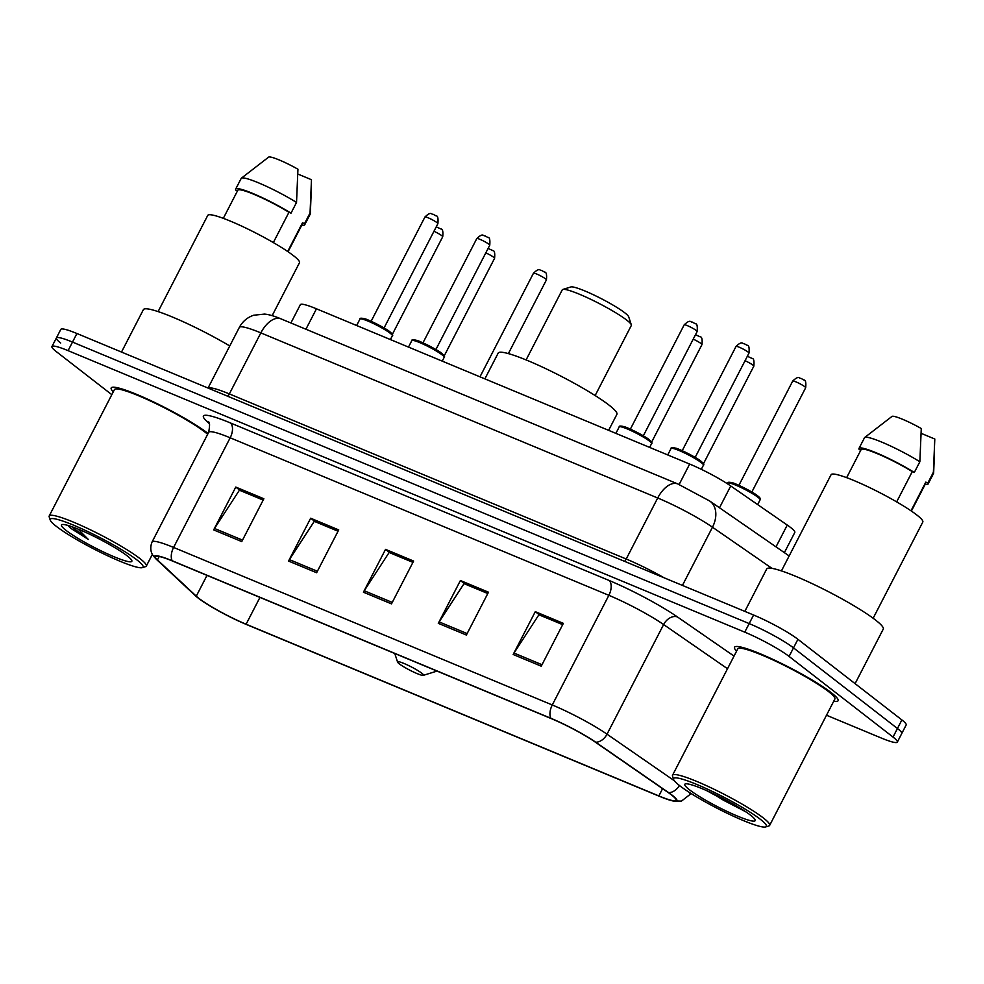 <?xml version="1.0" encoding="UTF-8"?>
<svg xmlns="http://www.w3.org/2000/svg" width="984" height="984" viewBox="0 0 984 984"><rect width="100%" height="100%" fill="white"/><g stroke="black" fill="none" stroke-linecap="round" stroke-linejoin="round"><path stroke-width="1.48" d="M290.895 322.986L300.329 304.696A36.433 4.502 27.3 0 1 316.467 308.804L689.661 464.054A36.433 4.502 27.3 0 1 730.743 485.973L787.261 525.062A36.433 4.502 27.3 0 1 790.509 527.424A36.433 4.502 27.3 0 1 794.801 532.455L784.371 552.651M826.499 715.233L881.197 737.988A36.433 4.502 -152.7 0 0 897.334 742.096L906.166 724.962A36.433 4.502 -152.7 0 0 901.873 719.931L797.926 639.305A36.433 4.502 -152.7 0 0 753.596 615.025L76.924 333.514A36.433 4.502 -152.7 0 0 60.799 329.406L56.383 337.979A36.433 4.502 -152.7 0 0 60.676 343.01M897.334 742.096A36.433 4.502 -152.7 0 0 893.029 737.065L789.082 656.426L793.498 647.866A36.433 4.502 -152.7 0 0 749.181 623.585L72.508 342.088A36.433 4.502 -152.7 0 0 56.383 337.979A36.433 4.502 -152.7 0 1 72.508 342.088L749.181 623.585A36.433 4.502 -152.7 0 1 793.498 647.866L897.457 728.504L793.498 647.866L797.926 639.305M901.75 733.535A36.433 4.502 -152.7 0 0 897.457 728.504A36.433 4.502 -152.7 0 1 901.75 733.535M831.234 692.662A58.29 7.208 -152.7 0 0 774.457 660.092A58.29 7.208 -152.7 0 0 734.507 647.238A58.29 7.208 -152.7 0 0 736.598 651.137A58.29 7.208 -152.7 0 1 734.507 647.238A58.29 7.208 -152.7 0 1 774.457 660.092A58.29 7.208 -152.7 0 1 831.234 692.662A58.29 7.208 -152.7 0 1 838.097 700.706A58.29 7.208 -152.7 0 0 831.234 692.662M207.907 433.354A58.29 7.208 -152.7 0 0 151.13 400.796A58.29 7.208 -152.7 0 0 111.192 387.93A58.29 7.208 -152.7 0 0 113.271 391.829A58.29 7.208 -152.7 0 1 111.192 387.93A58.29 7.208 -152.7 0 1 151.13 400.796A58.29 7.208 -152.7 0 1 207.907 433.354A58.29 7.208 -152.7 0 1 208.067 433.489A58.29 7.208 -152.7 0 0 207.907 433.354M671.482 794.937A38.856 4.797 27.3 0 1 676.057 800.299A38.856 4.797 27.3 0 1 658.849 795.921L246.111 624.213A38.856 4.797 27.3 0 1 196.283 596.169L157.44 559.908A38.856 4.797 27.3 0 1 155.41 556.698A38.856 4.797 27.3 0 1 172.618 561.077L551.298 718.615A38.856 4.797 27.3 0 1 595.099 741.985L668.013 792.415A38.856 4.797 27.3 0 1 671.482 794.937M672.22 795.244A39.827 4.92 -152.7 0 0 668.677 792.661L595.763 742.231A39.827 4.92 -152.7 0 0 550.856 718.271L172.175 560.745A39.827 4.92 -152.7 0 0 156.628 559.552L195.472 595.8A39.827 4.92 -152.7 0 0 195.816 596.12A39.827 4.92 -152.7 0 0 246.541 624.545L659.28 796.253A39.827 4.92 -152.7 0 0 672.564 800.865A39.827 4.92 -152.7 0 0 672.22 795.244M833.719 701.26A58.29 7.208 -152.7 0 0 838.097 700.706A58.29 7.208 -152.7 0 1 833.719 701.26M789.082 656.426A36.433 4.502 -152.7 0 0 744.753 632.146L68.081 350.648A36.433 4.502 -152.7 0 0 51.955 346.54A36.433 4.502 -152.7 0 0 56.248 351.571L111.807 394.67M213.676 529.909L235.779 487.08L263.86 498.753L241.757 541.581L213.676 529.909A9.717 5.35 112.6 0 1 214.512 528.469L242.507 540.118M438.298 623.352L460.401 580.523L488.482 592.196L466.379 635.037L438.298 623.352A9.717 5.35 112.6 0 1 439.135 621.913L467.129 633.561M513.168 654.495L535.284 611.667L563.352 623.352L541.249 666.18L513.168 654.495A9.717 5.35 112.6 0 1 514.005 653.056L542.012 664.717M288.546 561.052L310.661 518.224L338.73 529.909L316.627 572.737L288.546 561.052A9.717 5.35 112.6 0 1 289.382 559.613L317.389 571.261M363.428 592.208L385.531 549.367L413.612 561.052L391.497 603.881L363.428 592.208A9.717 5.35 112.6 0 1 364.252 590.769L392.259 602.417M235.779 487.08L240.121 490.438L263.195 500.032M464.719 583.918L487.818 593.487M539.589 615.062L562.688 624.631L538.9 614.779L514.005 653.056M314.966 521.618L338.078 531.188M389.836 552.774L412.948 562.331M385.531 549.367L389.861 552.725M412.923 562.368L389.147 552.479L364.252 590.769M310.661 518.224L314.991 521.582M338.053 531.225L314.277 521.336L289.382 559.613M535.284 611.667L539.613 615.025M460.401 580.523L464.731 583.881M487.793 593.524L464.03 583.635L439.135 621.913M263.183 500.081L239.407 490.192L214.512 528.469M679.735 785.724A52.214 6.457 -152.7 0 0 727.754 813.547A52.214 6.457 -152.7 0 0 765.65 826.941A52.214 6.457 -152.7 0 0 760.226 819.205A52.214 6.457 -152.7 0 0 706.561 788.737A52.214 6.457 -152.7 0 0 673.573 779.414A52.214 6.457 -152.7 0 0 679.735 785.724M765.65 826.941L768.885 825.945A54.649 6.753 -152.7 0 0 769.648 825.391A54.649 6.753 -152.7 0 0 763.203 817.852A54.649 6.753 -152.7 0 0 709.981 787.311A54.649 6.753 -152.7 0 0 672.527 775.269A54.649 6.753 -152.7 0 0 672.527 776.204L673.573 779.414M769.648 825.391L834.862 699.034A54.649 6.753 -152.7 0 0 828.417 691.494A54.649 6.753 -152.7 0 0 775.195 660.965A54.649 6.753 -152.7 0 0 737.742 648.911L672.527 775.269M855.096 683.646L883.263 629.096A65.571 8.106 -152.7 0 0 875.526 620.043A65.571 8.106 -152.7 0 0 811.665 583.401A65.571 8.106 -152.7 0 0 766.721 568.949L744.826 611.371M873.14 618.247L922.808 522.037A51.611 6.384 -152.7 0 0 916.719 514.915A51.611 6.384 -152.7 0 0 866.449 486.084A51.611 6.384 -152.7 0 0 831.086 474.694L781.431 570.904M750.497 815.158A39.594 4.895 -152.7 0 0 714.089 794.063A39.594 4.895 -152.7 0 0 685.356 783.904A39.594 4.895 -152.7 0 0 689.464 789.771A39.594 4.895 -152.7 0 0 730.165 812.882A39.594 4.895 -152.7 0 0 755.171 819.943A39.594 4.895 -152.7 0 0 750.497 815.158M706.844 790.718L746.266 812.107M896.658 501.877L912.279 471.607A36.433 4.502 -152.7 0 0 879.548 454.608A36.433 4.502 -152.7 0 0 861.148 449.528L846.646 477.646M912.279 471.607L914.321 472.455L919.856 461.754L921.27 428.52A24.28 3.001 -152.7 0 0 892.045 416.367L864.702 437.499A38.856 4.797 -152.7 0 0 864.518 437.708L858.995 448.421A38.856 4.797 -152.7 0 0 859.18 449.516L860.803 450.192M919.856 461.754A38.856 4.797 -152.7 0 0 885.502 443.71A38.856 4.797 -152.7 0 0 864.702 437.499M914.321 472.455A38.856 4.797 -152.7 0 0 879.069 454.018A38.856 4.797 -152.7 0 0 858.995 448.421M911.393 511.053L925.895 482.947A36.433 4.502 -152.7 0 0 925.821 482.111L911.012 510.794M925.132 484.436A38.856 4.797 -152.7 0 0 928.06 484.067L933.582 473.353A38.856 4.797 -152.7 0 0 933.644 473.083A38.856 4.797 -152.7 0 0 933.385 472.246L934.8 439.024L921.221 433.366M933.385 472.246L927.863 482.959L925.821 482.111M928.06 484.067A38.856 4.797 -152.7 0 0 927.863 482.959M745.651 811.689L723.584 800.287L711.395 792.796M595.148 395.556L631.31 325.495A38.856 4.797 -152.7 0 0 631.322 324.831L628.69 316.799A32.792 4.047 -152.7 0 0 624.815 312.838A32.792 4.047 -152.7 0 0 594.668 295.36A32.792 4.047 -152.7 0 0 570.868 286.959L562.799 289.456A38.856 4.797 -152.7 0 0 562.258 289.849L526.096 359.91M631.322 324.831A38.856 4.797 -152.7 0 0 626.734 320.132A38.856 4.797 -152.7 0 0 591.003 299.431A38.856 4.797 -152.7 0 0 562.799 289.456M399.307 663.856A14.575 1.796 -152.7 0 0 412.702 671.617A14.575 1.796 -152.7 0 0 423.28 675.356A14.575 1.796 -152.7 0 0 421.767 673.204A14.575 1.796 -152.7 0 0 406.786 664.692A14.575 1.796 -152.7 0 0 397.585 662.097A14.575 1.796 -152.7 0 0 399.307 663.856M608.629 430.34L616.894 414.338A66.789 8.253 -152.7 0 0 609.022 405.113A66.789 8.253 -152.7 0 0 543.967 367.807A66.789 8.253 -152.7 0 0 498.199 353.072L484.878 378.865M56.42 526.415A52.214 6.457 -152.7 0 0 104.427 554.238A52.214 6.457 -152.7 0 0 142.336 567.633A52.214 6.457 -152.7 0 0 136.899 559.896A52.214 6.457 -152.7 0 0 83.234 529.429A52.214 6.457 -152.7 0 0 50.258 520.118A52.214 6.457 -152.7 0 0 56.42 526.415M142.336 567.633L145.558 566.636A54.649 6.753 -152.7 0 0 146.321 566.083A54.649 6.753 -152.7 0 0 139.888 558.543A54.649 6.753 -152.7 0 0 86.654 528.014A54.649 6.753 -152.7 0 0 49.212 515.96A54.649 6.753 -152.7 0 0 49.2 516.895L50.258 520.118M207.661 434.276A54.649 6.753 -152.7 0 0 205.102 432.185A54.649 6.753 -152.7 0 0 151.868 401.656A54.649 6.753 -152.7 0 0 114.427 389.603L49.212 515.96M272.162 315.643L299.48 262.728A51.611 6.384 -152.7 0 0 293.392 255.606A51.611 6.384 -152.7 0 0 243.122 226.775A51.611 6.384 -152.7 0 0 207.759 215.385L158.104 311.596M69.925 527.645L68.093 525.481L70.799 528.334L88.302 539.417L78.105 529.097M127.182 555.849A39.594 4.895 -152.7 0 0 90.762 534.755A39.594 4.895 -152.7 0 0 62.029 524.595A39.594 4.895 -152.7 0 0 66.149 530.462A39.594 4.895 -152.7 0 0 106.838 553.574A39.594 4.895 -152.7 0 0 131.844 560.634A39.594 4.895 -152.7 0 0 127.182 555.849M273.331 242.568L288.952 212.298A36.433 4.502 -152.7 0 0 256.234 195.299A36.433 4.502 -152.7 0 0 237.833 190.22L223.319 218.337M288.952 212.298L291.006 213.159L296.528 202.446L297.943 169.211A24.28 3.001 -152.7 0 0 268.718 157.059L241.375 178.19A38.856 4.797 -152.7 0 0 241.191 178.399L235.668 189.113A38.856 4.797 -152.7 0 0 235.865 190.22L237.488 190.884M296.528 202.446A38.856 4.797 -152.7 0 0 262.175 184.402A38.856 4.797 -152.7 0 0 241.375 178.19M291.006 213.159A38.856 4.797 -152.7 0 0 255.742 194.709A38.856 4.797 -152.7 0 0 235.668 189.113M288.066 251.744L302.568 223.639A36.433 4.502 -152.7 0 0 302.494 222.802L287.685 251.486M229.764 345.95A65.571 8.106 -152.7 0 0 143.393 309.64L121.499 352.063M301.805 225.127A38.856 4.797 -152.7 0 0 304.733 224.758L310.255 214.045A38.856 4.797 -152.7 0 0 310.329 213.774A38.856 4.797 -152.7 0 0 310.058 212.95L311.473 179.715L297.894 174.07M310.058 212.95L304.536 223.651L302.494 222.802M304.733 224.758A38.856 4.797 -152.7 0 0 304.536 223.651M88.302 539.417L71.401 526.538M776.007 546.858L787.261 525.062M719.489 507.769L730.743 485.973M679.12 484.497L689.661 464.054M305.913 329.234L316.467 308.804M753.596 615.025L744.753 632.146M901.873 719.931L893.029 737.065M76.924 333.514L68.081 350.648M771.985 568.371L712.477 527.215L682.429 585.418M677.865 483.968A24.28 13.37 112.6 0 0 657.706 497.99L260.846 332.887A48.573 6.002 -152.7 0 0 239.333 327.414C242.519 321.473 247.304 317.414 253.663 315.237L264.536 314.08C268.89 314.474 274.376 316.073 280.993 318.865L677.865 483.968L709.735 501.028A24.28 17.429 124.7 0 1 712.477 527.215A48.573 6.002 -152.7 0 0 657.706 497.99L626.205 559.023A48.573 6.002 27.3 0 1 664.065 577.768M280.993 318.865A24.28 13.37 112.6 0 0 260.846 332.887L229.346 393.92L626.205 559.023A6.076 3.346 -67.4 0 1 624.557 561.335M208.153 388.114A48.573 6.002 27.3 0 1 229.346 393.92A6.076 3.346 -67.4 0 1 227.685 396.232M658.849 795.921L662.589 788.664M679.452 785.503A12.14 8.708 124.7 0 1 668.677 792.661M172.175 560.745A12.14 6.691 -67.4 0 1 173.59 547.436L552.27 704.974A12.14 6.691 112.6 0 0 550.856 718.271M156.628 559.552A12.14 11.033 133 0 1 156.493 559.429L153.529 556.157C152.963 555.566 148.707 550.327 152.077 541.963A48.573 6.002 27.3 0 1 173.59 547.436L230.182 437.794A48.573 6.002 -152.7 0 0 208.682 432.308C209.912 425.285 209.826 421.841 208.411 421.952M674.347 780.755L607.03 734.187L663.622 624.545A48.573 6.002 -152.7 0 0 608.862 595.32L552.27 704.974A48.573 6.002 27.3 0 1 607.03 734.187A12.14 8.708 124.7 0 1 595.763 742.231M689.243 792.341A48.573 6.002 27.3 0 1 689.993 794.482L690.633 793.227M209.26 423.563L206.578 421.066A60.713 7.503 27.3 0 1 230.293 422.886L608.973 580.412A60.713 7.503 27.3 0 1 677.435 616.943L734.039 656.094M727.52 668.739L663.622 624.545A12.14 8.708 -55.3 0 1 677.435 616.943M608.973 580.412A12.14 6.691 112.6 0 1 608.862 595.32L230.182 437.794A12.14 6.691 112.6 0 0 230.293 422.886M208.645 422.308A12.14 11.033 -47 0 0 206.578 421.066M157.44 559.908L159.211 556.477M196.283 596.169L207.009 575.382M246.111 624.213L259.948 597.411M757.975 497.301A18.216 2.251 -152.7 0 0 740.226 487.129A18.216 2.251 -152.7 0 0 727.754 483.107C727.484 482.123 728.996 482.012 732.293 482.787C734.261 482.689 754.691 492.824 757.778 495.961C760.079 497.695 760.866 498.974 760.115 499.823A18.216 2.251 -152.7 0 0 757.975 497.301M729.415 482.984A16.999 2.103 27.3 0 1 739.882 485.813A16.999 2.103 27.3 0 1 757.594 495.85M804.814 386.724A7.282 0.898 -152.7 0 0 797.716 382.653A7.282 0.898 -152.7 0 0 792.723 381.042C799.279 374.818 799.106 378.84 800.841 378.299L803.854 379.984C805.576 379.886 806.179 382.469 805.675 387.733A7.282 0.898 -152.7 0 0 804.814 386.724M747.36 356.257L752.01 358.41C753.732 358.311 754.334 360.894 753.83 366.159A7.282 0.898 -152.7 0 0 752.969 365.15A7.282 0.898 -152.7 0 0 745.06 360.71M695.516 334.695L700.165 336.836C701.875 336.737 702.49 339.32 701.973 344.584A7.282 0.898 -152.7 0 0 701.112 343.588A7.282 0.898 -152.7 0 0 693.216 339.148M545.567 278.878A7.282 0.898 -152.7 0 0 538.469 274.807A7.282 0.898 -152.7 0 0 533.476 273.195C540.032 266.959 539.859 270.994 541.594 270.452L544.607 272.125C546.329 272.027 546.932 274.61 546.428 279.874A7.282 0.898 -152.7 0 0 545.567 278.878M488.113 248.411L492.763 250.563C494.472 250.465 495.087 253.048 494.571 258.312A7.282 0.898 -152.7 0 0 493.722 257.304A7.282 0.898 -152.7 0 0 485.813 252.863M436.256 226.837L440.906 228.989C442.628 228.891 443.231 231.474 442.726 236.738A7.282 0.898 -152.7 0 0 441.865 235.73A7.282 0.898 -152.7 0 0 433.969 231.289M671.076 448.47C670.805 447.474 672.318 447.376 675.614 448.151C677.582 448.052 698.013 458.175 701.1 461.312C703.609 463.526 704.384 464.817 703.437 465.186A18.216 2.251 -152.7 0 0 701.297 462.664A18.216 2.251 -152.7 0 0 683.548 452.492A18.216 2.251 -152.7 0 0 671.076 448.47L667.73 454.928M736.044 346.405C742.6 340.181 742.428 344.203 744.162 343.662L747.176 345.335C748.849 345.003 749.451 347.598 748.996 353.084A7.282 0.898 -152.7 0 0 748.135 352.087A7.282 0.898 -152.7 0 0 741.038 348.016A7.282 0.898 -152.7 0 0 736.044 346.405L682.207 450.721M672.736 448.347A16.999 2.103 27.3 0 1 683.191 451.176A16.999 2.103 27.3 0 1 700.916 461.201M619.219 426.896C618.948 425.912 620.473 425.801 623.77 426.589C625.726 426.478 646.156 436.613 649.255 439.75C651.765 441.951 652.54 443.243 651.592 443.612A18.216 2.251 -152.7 0 0 649.44 441.09A18.216 2.251 -152.7 0 0 631.703 430.918A18.216 2.251 -152.7 0 0 619.219 426.896L615.886 433.366M684.2 324.831C690.743 318.607 690.584 322.629 692.318 322.088L695.331 323.773C696.992 323.441 697.607 326.024 697.152 331.522A7.282 0.898 -152.7 0 0 696.291 330.513A7.282 0.898 -152.7 0 0 689.194 326.442A7.282 0.898 -152.7 0 0 684.2 324.831L630.363 429.147M620.892 426.785A16.999 2.103 27.3 0 1 631.347 429.602A16.999 2.103 27.3 0 1 649.059 439.639M411.816 340.624C411.558 339.628 413.071 339.529 416.367 340.304C418.323 340.193 438.766 350.329 441.853 353.465C444.362 355.679 445.137 356.958 444.19 357.327A18.216 2.251 -152.7 0 0 442.05 354.818A18.216 2.251 -152.7 0 0 424.301 344.634A18.216 2.251 -152.7 0 0 411.816 340.624L408.483 347.081M476.797 238.558C483.353 232.322 483.181 236.357 484.915 235.816L487.929 237.488C489.601 237.156 490.204 239.739 489.749 245.237A7.282 0.898 -152.7 0 0 488.888 244.229A7.282 0.898 -152.7 0 0 481.791 240.157A7.282 0.898 -152.7 0 0 476.797 238.558L422.96 342.863M413.489 340.501A16.999 2.103 27.3 0 1 423.944 343.318A16.999 2.103 27.3 0 1 441.656 353.354M359.972 319.05C359.701 318.066 361.214 317.955 364.511 318.73C366.478 318.632 386.909 328.754 390.008 331.903C392.505 334.105 393.293 335.396 392.345 335.765A18.216 2.251 -152.7 0 0 390.193 333.244A18.216 2.251 -152.7 0 0 372.456 323.072A18.216 2.251 -152.7 0 0 359.972 319.05L356.638 325.507M424.953 216.984C431.496 210.76 431.336 214.783 433.071 214.241L436.084 215.914C437.745 215.594 438.347 218.177 437.892 223.663A7.282 0.898 -152.7 0 0 437.044 222.667A7.282 0.898 -152.7 0 0 429.947 218.596A7.282 0.898 -152.7 0 0 424.953 216.984L371.116 321.301M361.632 318.927A16.999 2.103 27.3 0 1 372.1 321.756A16.999 2.103 27.3 0 1 389.812 331.78M239.333 327.414L208.03 388.065M709.735 501.028L789.143 555.948M156.493 559.429L195.816 596.12M672.564 800.865L681.469 801.099L689.993 794.482M51.955 346.54L56.383 337.979M152.077 541.963L208.682 432.308M934.492 452.136L933.644 473.083M423.28 675.356L437.044 671.088M397.585 662.097L394.768 653.499M152.372 554.349L146.321 566.083M311.178 192.827L310.329 213.774M792.723 381.042L738.886 485.358M727.754 483.107L727.422 483.759M760.115 499.823L757.655 504.583M805.675 387.733L751.837 492.037M753.83 366.159L703.449 463.772M701.973 344.584L651.592 442.197M533.476 273.195L479.983 376.823M546.428 279.874L508.371 353.6M494.571 258.312L444.202 355.913M442.726 236.738L392.345 334.351M748.996 353.084L695.159 457.4M703.437 465.186L701.309 469.319M697.152 331.522L643.315 435.826M651.592 443.612L649.637 447.4M489.749 245.237L435.912 349.554M444.19 357.327L442.234 361.116M437.892 223.663L384.055 327.979M392.345 335.765L390.39 339.554"/></g></svg>
